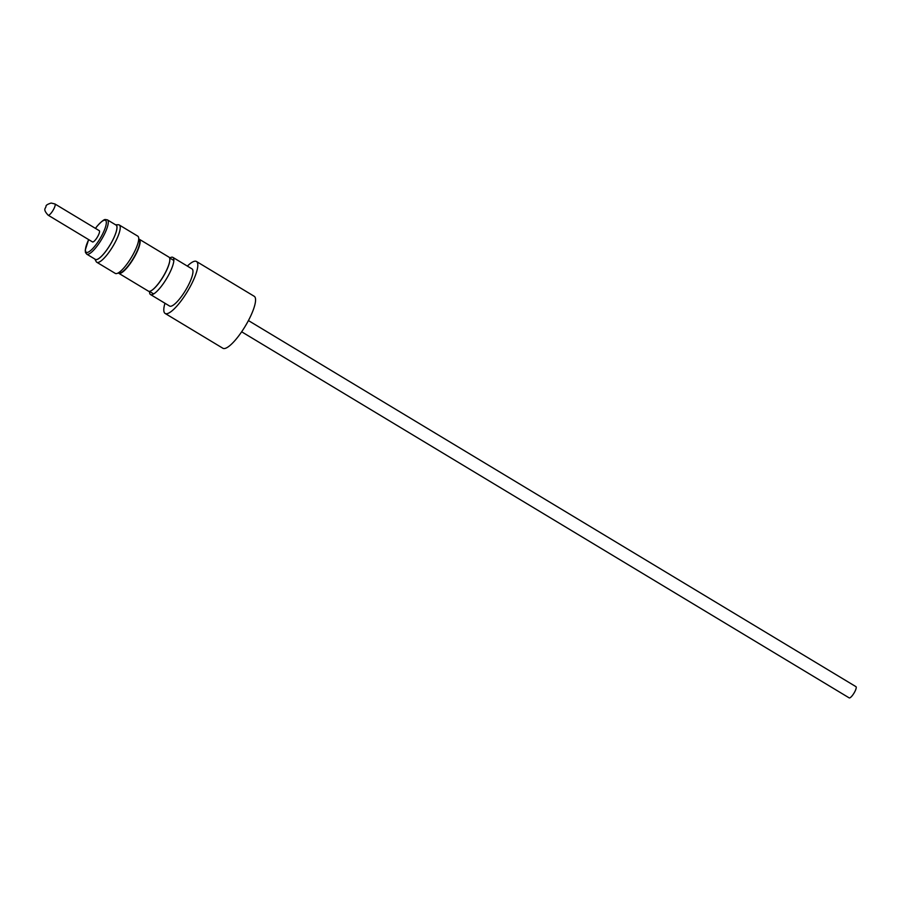 <?xml version="1.0" encoding="UTF-8"?>
<svg xmlns="http://www.w3.org/2000/svg" width="901" height="901" viewBox="0 0 901 901"><rect width="100%" height="100%" fill="white"/><g stroke="black" fill="none" stroke-linecap="round" stroke-linejoin="round"><path stroke-width="1.35" d="M115.519 224.766L118.403 224.754A21.759 5.564 121.1 0 1 119.259 224.98A21.759 5.564 121.1 0 1 106.611 255.332A21.759 5.564 121.1 0 1 96.79 262.259A21.759 5.564 121.1 0 1 96.193 261.605L94.853 259.06M96.79 262.259L115.272 273.397A21.759 5.564 -58.9 0 0 125.093 266.471A21.759 5.564 -58.9 0 0 137.74 236.118L119.259 224.98M86.721 254.15L95.382 259.375A20.025 5.113 -58.9 0 0 104.415 253.001A20.025 5.113 -58.9 0 0 116.049 225.081L107.388 219.855A20.025 5.113 121.1 0 1 95.743 247.786A20.025 5.113 121.1 0 1 86.721 254.15L85.46 252.483L85.235 250.151L88.647 239.598M94.875 259.071A20.149 5.147 -58.9 0 0 104.403 253.08A20.149 5.147 -58.9 0 0 115.125 234.924A20.149 5.147 -58.9 0 0 115.542 224.777M48.147 215.193C42.268 208.829 45.962 208.536 46.007 206.25C45.928 205.225 47.652 204.167 51.166 203.052L54.916 203.964L99.279 230.69A6.555 1.678 121.1 0 1 97.623 236.67A6.555 1.678 121.1 0 1 92.814 241.986A6.555 1.678 121.1 0 1 92.51 241.93L48.147 215.193A6.555 1.678 121.1 0 0 48.451 215.26A6.555 1.678 121.1 0 0 53.26 209.944A6.555 1.678 121.1 0 0 54.916 203.964A6.555 1.678 121.1 0 0 54.612 203.896M169.782 260.389A19.529 4.989 121.1 0 1 169.771 260.558A19.529 4.989 121.1 0 1 164.872 273.78A19.529 4.989 121.1 0 1 151.852 290.302A19.529 4.989 121.1 0 1 151.706 290.392M138.709 239.035A19.878 5.079 121.1 0 1 139.25 239.215L168.949 257.123A19.878 5.079 121.1 0 1 169.805 260.209A19.878 5.079 121.1 0 1 164.815 273.667A19.878 5.079 121.1 0 1 151.559 290.482A19.878 5.079 121.1 0 1 148.428 291.169L118.729 273.273A19.878 5.079 121.1 0 1 118.313 272.879M139.25 239.215A19.878 5.079 121.1 0 1 135.116 255.771A19.878 5.079 121.1 0 1 118.729 273.273M138.686 239.294L138.9 239.418A19.529 4.989 121.1 0 1 134.835 255.681A19.529 4.989 121.1 0 1 118.741 272.879L118.527 272.755M169.579 257.911L173.319 260.152A19.529 4.989 121.1 0 1 173.825 260.704M149.555 291.44A21.692 5.541 -58.9 0 0 149.791 293.636A21.692 5.541 -58.9 0 0 150.501 294.537A21.692 5.541 -58.9 0 0 152.506 294.514A21.692 5.541 -58.9 0 0 166.448 278.826A21.692 5.541 -58.9 0 0 173.814 259.161A21.692 5.541 -58.9 0 0 173.6 258.283A21.692 5.541 -58.9 0 0 172.891 257.382A21.692 5.541 -58.9 0 0 169.715 257.99M153.88 293.816A19.529 4.989 121.1 0 1 153.159 293.613L149.42 291.361M150.501 294.537L169.613 306.058A21.692 5.541 -58.9 0 0 184.446 292.127A21.692 5.541 -58.9 0 0 192.713 269.793A21.692 5.541 -58.9 0 0 192.003 268.892L172.891 257.382M248.439 320.576L855.95 686.652A6.555 1.678 121.1 0 1 854.294 692.632A6.555 1.678 121.1 0 1 849.485 697.948A6.555 1.678 121.1 0 1 849.181 697.881L241.671 331.805M164.962 303.254A30.341 7.76 -58.9 0 0 165.142 313.458L222.907 348.27A30.341 7.76 -58.9 0 0 251.953 313.199A30.341 7.76 -58.9 0 0 254.228 296.294L196.463 261.481A30.341 7.76 -58.9 0 0 187.352 266.099M165.142 313.458A30.341 7.76 -58.9 0 0 194.199 278.398A30.341 7.76 -58.9 0 0 196.463 261.481M88.692 239.621A18.628 4.764 -58.9 0 0 85.989 252.021A18.628 4.764 -58.9 0 0 94.684 246.333A18.628 4.764 -58.9 0 0 106.262 223.662A18.628 4.764 -58.9 0 0 97.105 226.275A18.628 4.764 -58.9 0 0 95.461 228.392M107.388 219.855L105.293 219.529C104.043 219.382 101.34 221.567 97.184 226.095L95.416 228.37"/></g></svg>
